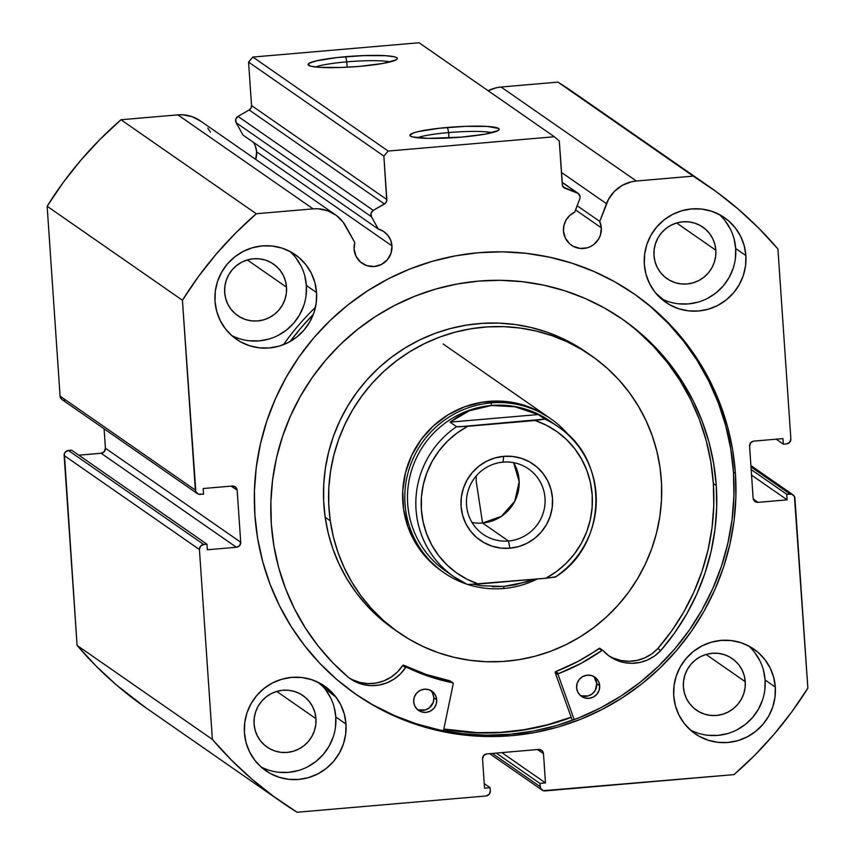 <?xml version="1.0" encoding="UTF-8"?>
<svg xmlns="http://www.w3.org/2000/svg" width="855" height="855" viewBox="0 0 855 855"><rect width="100%" height="100%" fill="white"/><g stroke="black" fill="none" stroke-linecap="round" stroke-linejoin="round"><path stroke-width="1.28" d="M200.84 121.271L192.268 116.718L182.724 114.784L177.84 114.859L313.122 208.855A34.97 34.339 -55.2 0 1 335.438 214.776A34.97 34.339 -55.2 0 1 345.73 226.169L354.793 242.521A19.205 18.853 -55.2 0 0 354.098 249.115L356.033 256.276L360.554 262.09L366.977 265.681L374.319 266.514L381.458 264.441L387.326 259.781L391.002 253.262L391.953 245.855L256.66 151.859L255.677 159.361A19.205 18.853 124.8 0 0 256.66 151.859L391.953 245.855L390.682 240.212L387.785 235.243L383.521 231.406L378.284 229.055L242.991 135.058L378.284 229.055L371.455 216.743L236.162 122.746L242.991 135.058L236.162 122.746A4.681 4.596 124.8 0 1 237.979 116.387L373.272 210.383L237.979 116.387L235.766 119.208L236.162 122.746L371.455 216.743A4.681 4.596 -55.2 0 1 373.272 210.383L384.461 203.971L249.168 109.974L237.979 116.387L249.168 109.974L384.461 203.971A4.681 4.596 -55.2 0 0 386.834 199.536L251.541 105.539L250.985 108.093L249.168 109.974A4.681 4.596 124.8 0 0 251.541 105.539L248.581 62.094L383.874 156.091L248.581 62.094L251.541 105.539L386.834 199.536L383.874 156.091L388.17 151.057L252.877 57.061L248.581 62.094L252.877 57.061L419.068 42.75L554.361 136.747L419.068 42.75L252.877 57.061L388.17 151.057L554.361 136.747L559.288 140.989L562.248 184.424A4.681 4.596 -55.2 0 0 564.193 187.876L564.182 187.865A4.681 4.596 -55.2 0 0 565.208 188.399L563.349 187.117L577.136 192.824A4.681 4.596 -55.2 0 1 579.786 198.798A4.681 4.596 124.8 0 0 580.085 196.8L578.279 193.444L565.208 188.399L562.526 185.706L559.288 140.989L554.361 136.747L388.17 151.057L383.874 156.091L386.738 200.85L385.498 203.159L373.272 210.383L371.059 213.205L371.455 216.743L378.284 229.055A19.205 18.853 -55.2 0 1 382.313 263.971A19.205 18.853 -55.2 0 1 354.098 249.115L354.793 242.521L343.058 222.076L336.133 215.268L327.561 210.715L318.017 208.78L313.122 208.855L256.276 213.75L235.446 233.233L216.123 254.224L198.413 276.603L182.436 300.255L195.848 491.882L198.52 494.179L203.543 494.094L203.159 488.526L232.239 486.025L235.595 487.104L237.177 490.268L240.715 542.23L239.592 545.629L236.418 547.264L207.338 549.776L206.953 544.207L203.725 544.485L200.551 546.121L199.429 549.519L212.371 739.393L231.374 760.031L251.904 779.129L273.846 796.561L297.08 812.25L486.003 795.984L489.178 794.338L490.3 790.939L490.086 787.701L484.539 788.171L482.551 758.941L483.674 755.542L486.848 753.907L538.554 749.45L541.91 750.53L543.481 753.693L545.479 782.923L539.933 783.404L540.627 788.395L543.299 790.693L734.018 774.619L754.847 755.147L774.17 734.156L791.88 711.766L807.857 688.115L794.445 496.499L791.773 494.201L786.75 494.276L787.134 499.844L758.054 502.345L754.698 501.265L753.116 498.102L749.579 446.139L750.701 442.751L753.875 441.105L782.956 438.604L783.34 444.173L786.568 443.895L789.742 442.249L790.864 438.85L777.922 248.976L758.919 228.338L738.389 209.251L716.447 191.809L693.213 176.119L636.366 181.014L631.514 181.784L622.355 185.332L614.489 191.296L608.568 199.215L599.75 221.424A19.205 18.853 -55.2 0 1 571.45 245.225A19.205 18.853 -55.2 0 1 563.477 231.085L563.969 225.293L566.16 219.885L569.847 215.364L574.71 212.136L579.786 198.798L574.71 212.136A19.205 18.853 -55.2 0 0 563.477 231.085L565.412 238.246L569.943 244.06L572.968 246.176L579.989 248.431L587.374 247.8L590.848 246.411L594.001 244.37L598.863 238.673L600.392 235.232L601.332 227.825L575.554 209.913L601.332 227.825L599.75 221.424L606.494 203.704L561.436 172.4L606.494 203.704A34.97 34.339 -55.2 0 1 636.366 181.014L501.073 87.018L496.221 87.787L488.152 90.748A34.97 34.339 124.8 0 1 501.073 87.018L557.92 82.123L501.073 87.018L636.366 181.014L693.213 176.119A374.714 367.949 -55.2 0 1 708.945 186.454A374.714 367.949 -55.2 0 1 777.922 248.976L790.864 438.85A4.681 4.596 -55.2 0 1 786.568 443.895L783.34 444.173L776.169 439.181L783.34 444.173L782.956 438.604L753.875 441.105A4.681 4.596 -55.2 0 0 749.579 446.139L753.116 498.102A4.681 4.596 -55.2 0 0 755.061 501.554L755.008 501.522M577.146 205.724L599.75 221.424L577.146 205.724M255.389 146.216L256.66 151.859A19.205 18.853 124.8 0 0 253.166 142.133M492.063 132.664A40.078 4.788 -3.9 0 0 448.629 132.589L447.582 127.448A44.759 5.354 176.1 0 1 498.914 129.896A44.759 5.354 176.1 0 1 461.486 137.11L428.259 138.382L412.623 136.95L410.421 136.073L409.919 135.058L414.002 132.749L418.426 131.552L439.117 128.282L464.992 126.358L487.35 126.433L498.647 128.474L499.16 129.49L497.952 130.612L484.828 134.182L461.486 137.11A44.759 5.354 176.1 0 1 410.25 135.945A44.759 5.354 176.1 0 1 447.582 127.448L448.629 132.589A40.078 4.788 176.1 0 1 492.063 132.664M390.233 61.913A40.078 4.788 -3.9 0 0 346.799 61.849L345.751 56.697A44.759 5.354 176.1 0 1 397.073 59.145A44.759 5.354 176.1 0 1 359.656 66.359L342.246 67.449L319.888 67.374L310.793 66.198L308.078 64.317L309.286 63.195L316.596 60.801L337.276 57.531L363.161 55.618L385.52 55.682L394.615 56.858L396.816 57.734L397.329 58.749L396.122 59.871L382.987 63.43L359.656 66.359A44.759 5.354 176.1 0 1 308.42 65.194A44.759 5.354 176.1 0 1 345.751 56.697L346.799 61.849A40.078 4.788 176.1 0 1 390.233 61.913M347.162 67.224L346.799 61.849L347.162 67.224M448.993 137.976L448.629 132.589L448.993 137.976M571.215 717.42A243.793 239.4 -55.2 0 1 443.788 729.262L459.327 731.538L482.883 733.002L506.513 732.137L529.993 728.952L553.078 723.458L571.215 717.42M735.418 473.499A243.793 239.4 -55.2 0 1 613.078 703.451A243.793 239.4 -55.2 0 1 356.043 694.399A243.793 239.4 -55.2 0 1 254.876 514.881L254.416 491.112L256.276 467.364L260.444 443.884L266.856 420.884L275.481 398.601L286.222 377.226L298.972 356.984L313.603 338.056L329.987 320.636L347.964 304.893L367.361 290.967L387.988 278.997L409.641 269.101L432.128 261.374L455.213 255.891L478.682 252.695L502.313 251.83L525.878 253.304L549.145 257.088L571.888 263.158L593.894 271.463L614.948 281.904L634.848 294.387L653.402 308.794L670.438 324.996L685.785 342.823L699.294 362.103L710.836 382.655L720.295 404.287L727.594 426.784L732.649 449.922L735.418 473.499L735.877 497.268L734.018 521.005L729.849 544.485L723.437 567.485L714.812 589.779L704.071 611.143L691.321 631.396L676.69 650.313L660.306 667.734L642.329 683.476L622.932 697.402L602.305 709.372L580.652 719.269L558.165 726.996L535.08 732.489L511.611 735.674L487.981 736.54L464.415 735.076L441.148 731.282L418.405 725.211L396.399 716.918L375.345 706.476L355.445 693.982L336.891 679.575L319.856 663.384L304.508 645.557L290.999 626.266L279.457 605.714L269.998 584.083L262.699 561.596L257.644 538.447L254.876 514.881A243.793 239.4 -55.2 0 1 377.215 284.918A243.793 239.4 -55.2 0 1 634.25 293.97A243.793 239.4 -55.2 0 1 735.418 473.499L733.462 472.131L735.418 473.499M355.06 693.715A243.793 239.4 124.8 0 0 611.646 701.784A243.793 239.4 124.8 0 0 733.462 472.131A243.793 239.4 124.8 0 0 633.266 293.286M260.935 766.871A51.524 50.595 124.8 0 0 312.62 763.889A51.524 50.595 124.8 0 0 335.791 716.96L345.976 724.035A51.524 50.595 -55.2 0 1 320.123 772.631A51.524 50.595 -55.2 0 1 265.798 770.718A51.524 50.595 -55.2 0 1 244.423 732.778L244.722 722.742L246.956 712.92L251.049 703.697L256.831 695.414L264.099 688.403L272.553 682.931L281.883 679.212L291.715 677.374L301.697 677.502L311.412 679.586L320.518 683.551L328.641 689.226L335.491 696.419L340.782 704.841L344.319 714.16L345.976 724.035L345.677 734.082L343.443 743.903L339.35 753.127L333.568 761.41L326.3 768.41L317.846 773.882L308.516 777.612L298.684 779.45L288.701 779.322L278.987 777.238L269.881 773.273L261.758 767.587L254.908 760.394L249.617 751.983L246.08 742.653L244.423 732.778A51.524 50.595 -55.2 0 1 270.276 684.182A51.524 50.595 -55.2 0 1 324.601 686.095A51.524 50.595 -55.2 0 1 345.976 724.035L335.791 716.96L334.145 707.085M690.242 729.892A51.524 50.595 124.8 0 0 741.926 726.921A51.524 50.595 124.8 0 0 765.107 679.992L775.293 687.067A51.524 50.595 -55.2 0 1 749.429 735.663A51.524 50.595 -55.2 0 1 695.115 733.75A51.524 50.595 -55.2 0 1 673.729 695.81L674.029 685.774L676.262 675.952L680.356 666.718L686.138 658.446L693.405 651.435L701.859 645.963L711.189 642.244L721.032 640.406L731.004 640.534L740.729 642.618L749.824 646.572L757.958 652.258L764.798 659.451L770.088 667.873L773.636 677.192L775.293 687.067L774.993 697.114L772.749 706.935L768.666 716.159L762.874 724.431L755.617 731.442L747.152 736.914L737.833 740.644L727.99 742.471L718.018 742.343L708.293 740.259L699.187 736.305L691.064 730.619L684.224 723.426L678.923 715.015L675.386 705.685L673.729 695.81A51.524 50.595 -55.2 0 1 699.582 647.214A51.524 50.595 -55.2 0 1 753.907 649.127A51.524 50.595 -55.2 0 1 775.293 687.067L765.107 679.992L763.451 670.117M231.513 335.384A51.524 50.595 124.8 0 0 283.197 332.413A51.524 50.595 124.8 0 0 306.379 285.485L316.564 292.56A51.524 50.595 -55.2 0 1 290.711 341.156A51.524 50.595 -55.2 0 1 236.386 339.243A51.524 50.595 -55.2 0 1 215 301.302L215.3 291.266L217.544 281.445L221.627 272.211L227.419 263.939L234.676 256.928L243.141 251.456L252.46 247.736L262.303 245.898L272.275 246.026L282 248.11L291.106 252.065L299.229 257.75L306.069 264.943L311.37 273.365L314.907 282.684L316.564 292.56L316.265 302.595L314.031 312.428L309.938 321.651L304.145 329.923L296.888 336.934L288.434 342.406L279.104 346.136L269.261 347.964L259.289 347.835L249.564 345.751L240.469 341.797L232.336 336.111L225.496 328.918L220.205 320.507L216.657 311.177L215 301.302A51.524 50.595 -55.2 0 1 240.864 252.706A51.524 50.595 -55.2 0 1 295.178 254.619A51.524 50.595 -55.2 0 1 316.564 292.56L306.379 285.485L304.722 275.609M663.608 299.763A51.524 50.595 124.8 0 0 735.685 248.516L745.87 255.592A51.524 50.595 -55.2 0 1 720.017 304.188A51.524 50.595 -55.2 0 1 665.692 302.275A51.524 50.595 -55.2 0 1 644.317 264.334L644.617 254.298L646.85 244.477L650.944 235.243L656.726 226.97L663.993 219.959L672.447 214.487L681.777 210.757L691.61 208.93L701.592 209.058L711.307 211.142L720.412 215.097L728.535 220.782L735.386 227.975L740.676 236.397L744.213 245.716L745.87 255.592L745.571 265.627L743.337 275.449L739.244 284.683L733.462 292.955L726.194 299.966L717.74 305.438L708.41 309.168L698.578 310.996L688.596 310.867L678.881 308.783L669.775 304.829L661.652 299.143L654.802 291.95L649.511 283.529L645.974 274.209L644.317 264.334A51.524 50.595 -55.2 0 1 670.17 215.738A51.524 50.595 -55.2 0 1 724.495 217.651A51.524 50.595 -55.2 0 1 745.87 255.592L735.685 248.516L734.039 238.641M715.838 250.226A31.379 30.812 -55.2 0 1 700.095 279.831A31.379 30.812 -55.2 0 1 667.007 278.666A31.379 30.812 -55.2 0 1 653.979 255.549A31.379 30.812 -55.2 0 1 669.732 225.955A31.379 30.812 -55.2 0 1 702.821 227.12A31.379 30.812 -55.2 0 1 715.838 250.226L676.615 222.973L715.838 250.226L715.656 256.34L714.299 262.325L711.809 267.946L708.282 272.991L703.857 277.255L698.706 280.59L693.02 282.855L687.025 283.978L680.954 283.892L675.033 282.631L669.486 280.216L664.538 276.753L660.37 272.371L657.142 267.241L654.994 261.566L653.979 255.549L654.161 249.436L655.529 243.451L658.019 237.829L661.546 232.795L665.97 228.52L671.122 225.186L676.797 222.92L682.792 221.808L688.863 221.883L694.784 223.155L700.331 225.56L705.279 229.022L709.447 233.404L712.675 238.534L714.833 244.209L715.838 250.226M286.532 287.195A31.379 30.812 -55.2 0 1 270.779 316.799A31.379 30.812 -55.2 0 1 237.69 315.634A31.379 30.812 -55.2 0 1 224.673 292.517A31.379 30.812 -55.2 0 1 240.415 262.923A31.379 30.812 -55.2 0 1 273.504 264.088A31.379 30.812 -55.2 0 1 286.532 287.195L247.309 259.941L286.532 287.195L286.35 293.308L284.982 299.293L282.492 304.914L278.965 309.959L274.541 314.223L269.389 317.558L263.714 319.823L257.718 320.946L251.648 320.86L245.727 319.599L240.18 317.184L235.232 313.721L231.064 309.339L227.836 304.209L225.677 298.534L224.673 292.517L224.854 286.404L226.212 280.419L228.702 274.797L232.229 269.763L236.653 265.488L241.805 262.154L247.49 259.888L253.486 258.776L259.557 258.851L265.478 260.123L271.024 262.528L275.973 265.99L280.141 270.372L283.368 275.502L285.517 281.177L286.532 287.195M745.25 681.702A31.379 30.812 -55.2 0 1 729.507 711.307A31.379 30.812 -55.2 0 1 696.419 710.142A31.379 30.812 -55.2 0 1 683.402 687.025A31.379 30.812 -55.2 0 1 699.144 657.431A31.379 30.812 -55.2 0 1 732.233 658.596A31.379 30.812 -55.2 0 1 745.25 681.702L706.027 654.449L745.25 681.702L745.068 687.815L743.711 693.8L741.221 699.422L737.694 704.467L733.269 708.731L728.118 712.065L722.443 714.331L716.447 715.453L710.366 715.368L704.445 714.107L698.909 711.691L693.95 708.229L689.782 703.847L686.565 698.727L684.406 693.042L683.402 687.025L683.573 680.911L684.941 674.926L687.431 669.315L690.958 664.271L695.382 659.996L700.534 656.661L706.209 654.396L712.204 653.284L718.286 653.359L724.206 654.631L729.743 657.035L734.702 660.498L738.87 664.88L742.087 670.01L744.245 675.685L745.25 681.702M315.944 718.67A31.379 30.812 -55.2 0 1 300.201 748.275A31.379 30.812 -55.2 0 1 267.113 747.11A31.379 30.812 -55.2 0 1 254.085 724.003A31.379 30.812 -55.2 0 1 269.838 694.399A31.379 30.812 -55.2 0 1 302.927 695.564A31.379 30.812 -55.2 0 1 315.944 718.67L276.721 691.417L315.944 718.67L315.762 724.784L314.405 730.769L311.915 736.39L308.388 741.435L303.963 745.699L298.812 749.033L293.126 751.299L287.13 752.421L281.06 752.347L275.139 751.075L269.592 748.659L264.644 745.197L260.476 740.815L257.248 735.695L255.1 730.01L254.085 724.003L254.266 717.879L255.634 711.905L258.125 706.283L261.651 701.239L266.065 696.964L271.217 693.64L276.902 691.364L282.898 690.252L288.969 690.327L294.89 691.599L300.436 694.014L305.385 697.466L309.553 701.848L312.78 706.978L314.939 712.653L315.944 718.67M573.844 92.597L557.92 82.123L693.213 176.119L557.92 82.123A374.714 367.949 124.8 0 1 573.652 92.458L708.945 186.454M210.437 132.172L207.765 128.079M335.438 214.776L200.145 120.779A34.97 34.339 124.8 0 0 177.84 114.859L313.122 208.855L256.276 213.75L120.983 119.753L177.84 114.859L120.983 119.753L100.153 139.237L80.83 160.227L63.12 182.607L47.143 206.258L60.085 396.132L61.656 399.306M63.227 400.183L65.012 400.375M197.323 493.581L62.03 399.584A4.681 4.596 124.8 0 1 60.085 396.132L195.378 490.129L60.085 396.132L47.143 206.258L182.436 300.255L195.378 490.129A4.681 4.596 -55.2 0 0 200.305 494.372L203.543 494.094L203.159 488.526L232.239 486.025A4.681 4.596 -55.2 0 1 237.177 490.268L231.203 486.11L237.177 490.268L240.715 542.23L105.422 448.234L104.096 428.815L105.422 448.234L104.299 451.632L101.125 453.268L78.831 455.191L101.125 453.268L236.418 547.264L207.338 549.776L206.953 544.207L203.725 544.485L68.432 450.489L65.258 452.124L64.36 453.716L77.078 645.397L96.081 666.034L116.611 685.133L146.248 708.058M71.66 450.211L68.432 450.489L71.66 450.211L206.953 544.207L71.66 450.211M281.348 801.915L146.055 707.919A374.714 367.949 124.8 0 1 77.078 645.397L212.371 739.393L77.078 645.397L64.136 455.523L199.429 549.519L212.371 739.393A374.714 367.949 -55.2 0 0 281.348 801.915A374.714 367.949 -55.2 0 0 297.08 812.25L486.003 795.984A4.681 4.596 -55.2 0 0 490.3 790.939L490.086 787.701L484.229 783.629L490.086 787.701L484.539 788.171L482.551 758.941A4.681 4.596 -55.2 0 1 486.848 753.907L538.554 749.45A4.681 4.596 -55.2 0 1 543.481 753.693L537.506 749.546L543.481 753.693L545.479 782.923L501.853 752.614L545.479 782.923L539.933 783.404L496.306 753.095L539.933 783.404L540.157 786.653A4.681 4.596 -55.2 0 0 545.095 790.896L734.018 774.619A374.714 367.949 -55.2 0 0 807.857 688.115L794.915 498.241A4.681 4.596 -55.2 0 0 789.988 493.998L786.75 494.276L787.134 499.844L758.054 502.345L753.276 499.031L758.054 502.345A4.681 4.596 -55.2 0 1 755.061 501.554M678.421 303.792L688.393 303.92L698.225 302.093M707.555 298.363L716.009 292.891L723.277 285.88L729.069 277.608L733.152 268.374M735.396 258.552L735.685 248.516A51.524 50.595 124.8 0 0 719.173 214.434M730.491 229.322L725.2 220.9M249.104 340.76L259.076 340.889L268.919 339.061M278.249 335.331L286.703 329.859L293.97 322.848L299.752 314.576L303.846 305.353M306.079 295.52L306.379 285.485A51.524 50.595 124.8 0 0 289.866 251.402M301.184 266.29L295.883 257.868M707.833 735.268L717.805 735.396L727.648 733.569M736.967 729.839L745.432 724.367L752.689 717.356L758.481 709.084L762.575 699.86M764.808 690.038L765.107 679.992A51.524 50.595 124.8 0 0 748.595 645.91M759.903 660.797L754.612 652.376M278.527 772.247L288.498 772.375L298.331 770.537M307.661 766.807L316.115 761.335L323.382 754.334L329.164 746.052L333.258 736.828M335.502 727.007L335.791 716.96A51.524 50.595 124.8 0 0 323.382 687.025M330.596 697.766L325.306 689.344M751.556 475.124L787.134 499.844L751.556 475.124M751.171 469.555L786.75 494.276L751.171 469.555M750.989 466.905L789.988 493.998L750.989 466.905M540.157 786.653L492.352 753.437L540.157 786.653M240.715 542.23A4.681 4.596 -55.2 0 1 236.418 547.264L101.125 453.268A4.681 4.596 124.8 0 0 105.422 448.234L240.715 542.23M64.136 455.523L199.429 549.519A4.681 4.596 -55.2 0 1 203.725 544.485L68.432 450.489A4.681 4.596 124.8 0 0 64.136 455.523M373.379 705.108L394.433 715.55L416.438 723.843L439.192 729.914L462.459 733.708L486.014 735.172L509.644 734.306L533.114 731.121L556.21 725.639L578.685 717.901L600.338 708.015L620.965 696.045L640.363 682.119L658.339 666.366L674.723 648.945L689.365 630.028L702.115 609.786L712.846 588.411L721.47 566.117L727.894 543.117L732.051 519.637L733.911 495.9L733.462 472.131L730.683 448.565L725.628 425.416L718.328 402.919L708.87 381.298L697.327 360.735L683.818 341.455L668.471 323.628L651.446 307.437M417.4 137.751A40.078 4.788 176.1 0 1 448.629 132.589A40.078 4.788 -3.9 0 0 417.4 137.751M315.57 67A40.078 4.788 176.1 0 1 346.799 61.849A40.078 4.788 -3.9 0 0 315.57 67M577.136 192.824L562.109 182.393L577.136 192.824M47.143 206.258L182.436 300.255A374.714 367.949 -55.2 0 1 256.276 213.75L120.983 119.753A374.714 367.949 124.8 0 0 47.143 206.258M443.884 572.636A93.676 91.987 -55.2 0 1 408.23 472.067A93.676 91.987 -55.2 0 1 491.005 402.908L488.814 401.39L491.005 402.908A93.676 91.987 -55.2 0 1 550.78 418.768A93.676 91.987 -55.2 0 1 569.27 435.89A93.676 91.987 124.8 0 0 491.005 402.908A93.676 91.987 124.8 0 0 405.644 484.625A93.676 91.987 124.8 0 0 466.37 583.986A93.676 91.987 -55.2 0 1 443.884 572.636L441.693 571.119A93.676 91.987 -55.2 0 1 403.539 508.982L407.867 526.637L415.541 543.043L426.282 557.578L439.662 569.665M330.265 520.823A168.617 165.581 -55.2 0 1 408.252 352.677A168.617 165.581 -55.2 0 1 591.361 355.712A168.617 165.581 -55.2 0 1 660.028 467.557A168.617 165.581 -55.2 0 1 582.041 635.692A168.617 165.581 -55.2 0 1 398.932 632.668A168.617 165.581 -55.2 0 1 330.265 520.823L325.167 517.286L330.265 520.823L328.737 504.471L328.812 488.023L330.49 471.629L333.76 455.459L338.58 439.662L344.907 424.379L352.677 409.78L361.825 395.993L372.256 383.147L383.874 371.369L396.56 360.778L410.186 351.469L424.646 343.539L439.78 337.062L455.437 332.093L471.49 328.683L487.767 326.866L504.108 326.663L520.374 328.074L536.384 331.088L552.009 335.673L567.079 341.776L581.464 349.353L595.005 358.32L607.595 368.601L619.106 380.09L629.408 392.68L638.429 406.243L646.07 420.66L652.247 435.772L656.918 451.461L660.028 467.557L661.556 483.898L661.481 500.357L659.804 516.741L656.533 532.911L651.713 548.718L645.386 563.99L637.616 578.589L628.468 592.387L618.037 605.222L606.419 617L593.733 627.591L580.096 636.9L565.647 644.83L550.513 651.318L534.856 656.287L518.803 659.697L502.526 661.503L486.185 661.706L469.919 660.295L453.898 657.292L438.284 652.707L423.214 646.594L408.829 639.016L395.277 630.05L382.698 619.768L371.188 608.279L360.885 595.7L351.865 582.127L344.223 567.72L338.046 552.597L333.375 536.919L330.265 520.823M591.361 355.712L586.263 352.175A168.617 165.581 124.8 0 0 403.165 349.139A168.617 165.581 124.8 0 0 325.167 517.286L328.277 533.381L332.948 549.06L339.136 564.182L346.777 578.589L355.787 592.162L366.1 604.742L377.6 616.231L393.984 629.216M571.14 717.195A243.557 239.165 -55.2 0 1 443.831 729.037L477.101 732.628L500.72 732.329L524.222 729.71L547.403 724.794L571.14 717.195M586.391 352.26L576.366 345.815L561.992 338.238L546.922 332.135L531.297 327.551L515.276 324.537L499.021 323.126L482.669 323.329L466.403 325.146L450.35 328.555L434.682 333.525L419.549 340.001L405.099 347.932L391.462 357.24L378.776 367.832L367.169 379.609L356.738 392.456L347.59 406.243L339.809 420.842L333.482 436.125L328.662 451.921L325.402 468.091L323.724 484.486L323.65 500.934L325.167 517.286A168.617 165.581 124.8 0 0 393.845 629.13L398.932 632.668M548.76 417.368L535.112 409.513L518.055 403.571L500.132 401.123L482.006 402.235L464.383 406.895L447.945 414.899L433.325 425.961L421.077 439.63L411.683 455.405L405.484 472.665L402.737 490.759L403.539 508.982A93.676 91.987 -55.2 0 1 446.876 415.573A93.676 91.987 -55.2 0 1 548.6 417.251M503.082 462.127A39.811 39.095 124.8 0 0 466.531 504.942A39.811 39.095 124.8 0 0 508.458 541.001L509.911 548.205A46.373 45.529 -55.2 0 1 461.08 506.203A46.373 45.529 -55.2 0 1 503.648 456.346L503.082 462.127A39.811 39.095 -55.2 0 1 528.486 468.871A39.811 39.095 -55.2 0 1 543.63 511.611A39.811 39.095 -55.2 0 1 508.458 541.001A39.811 39.095 -55.2 0 1 483.054 534.257A39.811 39.095 -55.2 0 1 467.899 491.518A39.811 39.095 -55.2 0 1 503.082 462.127L503.648 456.346L494.799 457.991L486.399 461.347L478.789 466.264L472.259 472.58L467.044 480.029L463.367 488.333L461.347 497.172L461.08 506.203L462.576 515.095L465.761 523.484L470.528 531.062L476.684 537.538L483.994 542.647L492.191 546.217L500.945 548.087L509.911 548.205L518.771 546.559L527.161 543.203L534.781 538.276L541.311 531.97L546.527 524.521L550.203 516.217L552.223 507.378L552.49 498.337L550.994 489.455L547.809 481.055L543.043 473.478L536.887 467.012L529.566 461.892L521.379 458.333L512.626 456.452L503.648 456.346A46.373 45.529 -55.2 0 1 552.49 498.337A46.373 45.529 -55.2 0 1 509.911 548.205L508.458 541.001L482.562 523.014L508.458 541.001A39.811 39.095 124.8 0 0 545.009 498.187A39.811 39.095 124.8 0 0 503.082 462.127M472.035 522.49A39.811 39.095 124.8 0 0 482.562 523.014L476.16 480.991L482.562 523.014A39.811 39.095 124.8 0 0 513.609 462.651L519.188 481.739L514.731 501.297L501.393 516.335L482.562 523.014M476.299 475.861L476.16 480.991L476.299 475.861M449.848 573.748A91.335 89.69 -55.2 0 1 410.165 475.412A91.335 89.69 -55.2 0 1 491.529 405.484L491.005 402.908L491.529 405.484A91.335 89.69 -55.2 0 1 553.901 423.973M503.659 588.497A93.676 91.987 124.8 0 0 537.346 578.974A93.676 91.987 -55.2 0 1 503.659 588.497A93.676 91.987 -55.2 0 1 468.113 584.553A93.676 91.987 124.8 0 0 503.659 588.497L503.862 586.423L503.659 588.497M492.437 586.754L503.862 586.423L515.415 584.777L534.311 579.241L526.915 581.838L503.862 586.423L481.333 585.761L474.194 584.371M555.515 576.943C608.087 544.475 609.658 459.477 558.165 426.763L549.808 420.949A91.335 89.69 124.8 0 0 491.529 405.484A91.335 89.69 124.8 0 0 410.827 472.911A91.335 89.69 124.8 0 0 445.583 570.969L453.941 576.772A91.335 89.69 -55.2 0 1 456.581 426.688L450.04 422.146L469.395 410.721L491.529 405.484L514.977 406.788L538.233 414.547L544.774 419.1A91.335 89.69 -55.2 0 1 558.165 426.763A91.335 89.69 -55.2 0 1 555.526 576.847A91.335 89.69 124.8 0 0 560.164 428.184A91.335 89.69 124.8 0 0 544.774 419.1L538.233 414.547L450.04 422.146L456.581 426.688L458.558 426.837L544.774 419.1L535.091 420.5L546.516 425.298L557.107 431.732L566.619 439.652L574.87 448.907L581.678 459.285L586.904 470.571L590.431 482.541L592.184 494.917L592.13 507.453L590.271 519.883L586.637 531.938L581.314 543.363L574.41 553.912L566.074 563.381L556.487 571.546L545.843 578.247L555.526 576.847M467.332 584.435L478.479 584.051L467.054 579.241L456.463 572.818L446.951 564.888L438.69 555.643L431.882 545.266L426.666 533.969L423.14 522.01L421.387 509.623L421.44 497.086L423.3 484.667L426.934 472.612L432.256 461.187L439.16 450.628L447.486 441.169L457.083 433.004L467.717 426.303L456.581 426.688A91.335 89.69 124.8 0 0 451.942 575.351A91.335 89.69 124.8 0 0 467.332 584.435A91.335 89.69 -55.2 0 1 453.941 576.772L467.364 584.457M468.048 584.553L545.843 578.247L478.479 584.051A86.654 85.083 -55.2 0 1 421.387 509.623A86.654 85.083 -55.2 0 1 467.717 426.303L535.091 420.5A86.654 85.083 -55.2 0 1 592.184 494.917A86.654 85.083 -55.2 0 1 545.843 578.247L555.28 577.039M491.529 405.484L480.2 407.29L469.395 410.721L459.285 415.69L450.04 422.146L538.233 414.547L526.723 409.887L514.977 406.788L503.178 405.313L491.529 405.484M600.178 648.603A0.941 0.919 124.8 0 0 598.97 648.475A194.855 191.338 124.8 0 1 555.793 671.56L558.7 673.58L580.994 663.405L601.877 650.495A194.855 191.338 -55.2 0 1 558.7 673.58A0.941 0.919 -55.2 0 0 558.091 674.531L558.7 673.58L555.793 671.56A0.941 0.919 124.8 0 0 555.184 672.511L558.091 674.531A0.941 0.919 -55.2 0 0 558.144 674.777L574.197 719.643L558.144 674.777L555.237 672.757L558.144 674.777A0.941 0.919 -55.2 0 1 558.091 674.531L555.184 672.511A0.941 0.919 124.8 0 0 555.237 672.757L572.273 720.359L555.237 672.757A0.941 0.919 -55.2 0 1 555.184 672.511L555.793 671.56L578.076 661.385L599.921 648.4M599.686 685.763A11.714 11.5 -55.2 0 1 581.464 696.376A11.714 11.5 -55.2 0 1 576.601 687.751L577.777 692.112L580.545 695.66L584.457 697.851L588.935 698.353L593.285 697.092L596.865 694.26L599.109 690.274L599.686 685.763L598.5 681.403L595.743 677.855L591.831 675.664L587.353 675.161L582.992 676.423L579.423 679.255L577.178 683.231L576.601 687.751A11.714 11.5 -55.2 0 1 594.823 677.139A11.714 11.5 -55.2 0 1 599.686 685.763L596.769 683.744L599.686 685.763M580.085 695.243A11.714 11.5 124.8 0 0 596.769 683.744L594.385 677.459M436.745 699.796A11.714 11.5 -55.2 0 1 418.523 710.398A11.714 11.5 -55.2 0 1 413.67 701.784L414.846 706.145L417.603 709.693L421.515 711.884L425.993 712.386L430.354 711.125L433.923 708.282L436.168 704.306L436.745 699.796L435.569 695.425L432.812 691.887L428.889 689.686L424.411 689.183L420.062 690.455L416.492 693.287L414.237 697.263L413.67 701.784A11.714 11.5 -55.2 0 1 431.893 691.171A11.714 11.5 -55.2 0 1 436.745 699.796L433.838 697.776L436.745 699.796M417.155 709.276A11.714 11.5 124.8 0 0 433.838 697.776L432.651 693.405M716.266 485.555A225.741 221.669 -55.2 0 1 660.744 650.602L674.563 633.01L686.597 614.147L696.74 594.225L704.894 573.406L710.965 551.924L714.908 529.982L716.682 507.785L716.266 485.555L713.359 483.535L716.266 485.555L713.701 463.731L709.019 442.302L702.265 421.472L693.501 401.444L682.814 382.409L670.309 364.551L656.095 348.049L640.331 333.055L623.145 319.706L604.72 308.153L585.215 298.481L564.845 290.796L543.78 285.175L522.234 281.669L500.421 280.312L478.544 281.103L456.805 284.063L435.43 289.14L414.611 296.3L394.561 305.459L375.463 316.542L357.508 329.432L340.856 344.02L325.691 360.147L312.128 377.675L300.329 396.41L290.39 416.203L282.407 436.841L276.454 458.141L272.606 479.879L270.875 501.864L271.302 523.869A225.741 221.669 -55.2 0 1 384.579 310.942A225.741 221.669 -55.2 0 1 622.59 319.321A225.741 221.669 -55.2 0 1 716.266 485.555M613.11 657.987L620.773 660.466L628.788 661.289L636.836 660.445L644.574 657.965L651.67 653.947L657.816 648.56A225.741 221.669 124.8 0 0 713.359 483.535A225.741 221.669 124.8 0 0 621.125 318.317M315.431 307.373A257.612 252.962 124.8 0 0 283.475 344.651M290.144 341.487A257.612 252.962 -55.2 0 1 313.347 314.351L301.131 327.689L290.144 341.487M668.012 303.792L655.529 292.87M327.529 690.487L317.868 682.162A257.612 252.962 124.8 0 0 336.047 697.146M335.705 696.697A257.612 252.962 -55.2 0 1 319.428 682.953L335.705 696.697M453.236 683.818L443.467 730.79L453.236 683.818L452.519 682.728A194.855 191.338 -55.2 0 1 406.724 667.306L429.114 676.487L452.519 682.728A0.941 0.919 -55.2 0 1 453.236 683.818M348.551 677.491A225.741 221.669 -55.2 0 1 271.302 523.869L273.899 545.907L278.666 567.549L285.538 588.561L294.451 608.76L305.331 627.923L318.06 645.888L332.51 662.465L348.551 677.491L355.37 681.734L362.926 684.492L370.91 685.625L378.979 685.079L386.791 682.878L394.027 679.127L400.364 673.975L405.772 667.392L406.724 667.306L403.806 665.286L426.196 674.456L449.944 680.837A0.941 0.919 124.8 0 0 449.612 680.708L452.519 682.728L449.612 680.708A194.855 191.338 124.8 0 1 403.806 665.286A0.941 0.919 124.8 0 0 402.63 665.617L403.806 665.286L406.724 667.306A0.941 0.919 -55.2 0 0 405.537 667.637A39.683 38.967 -55.2 0 1 350.358 678.785A39.683 38.967 -55.2 0 1 348.573 677.459L348.573 677.459M602.935 650.484A0.941 0.919 -55.2 0 0 601.877 650.495L598.97 648.475L602.828 650.431L609.059 655.999L616.028 660.007L623.68 662.486L631.695 663.309L639.754 662.465L647.481 659.985L654.577 655.967L660.723 650.58A39.683 38.967 -55.2 0 1 609.701 656.448A39.683 38.967 -55.2 0 1 603.085 650.623A0.941 0.919 -55.2 0 0 602.935 650.484L600.028 648.464M608.268 655.411A39.683 38.967 124.8 0 0 657.816 648.56L671.645 630.99L683.69 612.127L693.833 592.194L701.976 571.386L708.058 549.904L712.001 527.952L713.775 505.765L713.359 483.535L710.794 461.711L706.112 440.282L699.358 419.452L690.594 399.424L679.907 380.39L667.392 362.531L653.188 346.029L637.413 331.035M352.463 679.714L360.019 682.472L368.003 683.605L376.072 683.06L383.884 680.858L391.12 677.107L397.447 671.955L402.63 665.617L405.537 667.637L402.63 665.617A39.683 38.967 124.8 0 1 348.926 677.737M418.608 709.864L425.32 709.949L429.37 707.855L433.261 702.286L433.838 697.776A11.714 11.5 124.8 0 0 430.354 690.274M581.55 695.831L588.261 695.917L592.301 693.822L595.272 690.348L596.769 683.744A11.714 11.5 124.8 0 0 593.285 676.241M657.816 648.56L660.723 650.58L657.816 648.56M489.659 753.661L542.049 790.063M792.916 494.746L750.904 465.558M578.14 193.348L562.098 182.211M550.78 418.768L443.125 343.977M452.861 682.867L449.954 680.847"/></g></svg>

